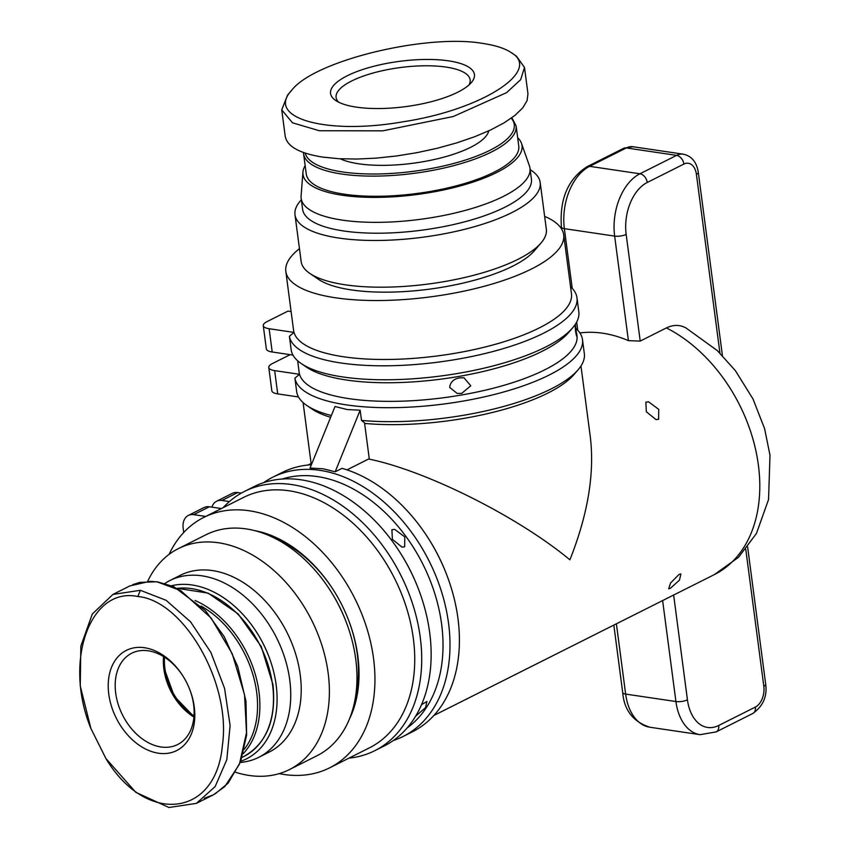 <?xml version="1.0" encoding="UTF-8"?>
<svg xmlns="http://www.w3.org/2000/svg" width="850" height="850" viewBox="0 0 850 850"><rect width="100%" height="100%" fill="white"/><g stroke="black" fill="none" stroke-linecap="round" stroke-linejoin="round"><path stroke-width="1.27" d="M516.099 125.864L518.755 146.03A107.164 33.745 172.5 0 1 494.211 172.125A107.164 33.745 172.5 0 1 378.388 196.276A107.164 33.745 172.5 0 1 306.255 174.006L303.609 153.839A107.164 33.745 -7.5 0 0 375.732 176.109A107.164 33.745 -7.5 0 0 491.555 151.948A107.164 33.745 -7.5 0 0 516.099 125.864L511.87 117.746M340.149 158.769A79.964 25.181 -7.5 0 0 470.613 147.326A79.964 25.181 -7.5 0 0 488.771 130.847M291.614 90.376L287.534 95.126L281.733 109.873L292.474 122.793L319.334 130.741L382.851 130.826L453.305 116.503L506.589 92.65L520.678 79.656L524.492 67.437L516.503 56.217L511.328 52.679C542.449 70.869 481.642 109.905 403.197 121.762C326.697 135.278 265.359 118.182 291.614 90.376C313.862 60.701 426.732 33.394 483.14 43.499C495.646 45.369 505.038 48.429 511.328 52.679M281.733 109.873L285.207 136.244C287.056 146.498 299.593 153.446 322.809 157.112L338.853 158.706L356.841 159.046L376.263 158.132L396.546 155.975L417.116 152.639L437.389 148.24L456.769 142.874L474.725 136.722L490.716 129.933L504.294 122.729L515.079 115.302L522.75 107.865L527.085 100.629L527.967 93.819L524.492 67.437M338.598 102.17A67.596 21.293 172.5 0 1 336.09 97.474A67.596 21.293 172.5 0 1 351.581 81.026A67.596 21.293 172.5 0 1 446.048 67.086A67.596 21.293 172.5 0 1 470.135 79.836A67.596 21.293 172.5 0 1 468.924 85.011M457.799 92.193A72.547 22.844 -7.5 0 0 471.336 82.588A72.547 22.844 -7.5 0 0 436.741 59.691A72.547 22.844 -7.5 0 0 347.193 75.809A72.547 22.844 -7.5 0 0 335.644 100.449A72.547 22.844 -7.5 0 0 457.799 92.193M530.188 169.702A123.654 38.941 172.5 0 1 540.186 182.495L546.338 229.213A123.654 38.941 172.5 0 1 541.078 242.93A123.654 38.941 172.5 0 1 518.011 259.314A123.654 38.941 172.5 0 1 309.783 273.381A123.654 38.941 172.5 0 1 301.144 261.492L294.993 214.774A123.654 38.941 172.5 0 1 301.346 199.835M541.078 242.93L534.278 250.856A115.409 36.348 172.5 0 1 512.752 266.135A115.409 36.348 172.5 0 1 318.399 279.278L309.783 273.381M540.186 182.495A123.654 38.941 172.5 0 1 511.859 212.596A123.654 38.941 172.5 0 1 378.229 240.465A123.654 38.941 172.5 0 1 294.993 214.774M305.161 165.644A110.457 34.786 -7.5 0 0 302.929 172.114L301.091 195.936A115.409 36.348 -7.5 0 0 301.155 198.358L302.579 209.217A115.409 36.348 -7.5 0 0 380.258 233.197A115.409 36.348 -7.5 0 0 504.985 207.177A115.409 36.348 -7.5 0 0 531.42 179.084L529.996 168.226A115.409 36.348 -7.5 0 0 529.423 165.867L521.486 143.342A110.457 34.786 -7.5 0 0 517.661 137.668M301.155 198.358A115.409 36.348 -7.5 0 0 378.834 222.339A115.409 36.348 -7.5 0 0 503.561 196.318A115.409 36.348 -7.5 0 0 529.996 168.226M302.929 172.114A110.457 34.786 -7.5 0 0 373.915 197.402A110.457 34.786 -7.5 0 0 496.719 172.497A110.457 34.786 -7.5 0 0 521.486 143.342M194.012 715.902A51.106 35.955 63.3 0 1 164.518 657.178M189.869 689.839A51.106 35.955 63.3 0 1 193.619 704.671A51.106 35.955 63.3 0 1 177.597 744.568A51.106 35.955 63.3 0 1 115.696 693.133A51.106 35.955 63.3 0 1 131.718 653.225A51.106 35.955 63.3 0 1 182.952 676.069M105.921 758.551L135.809 792.327L168.948 807.5L196.371 803.378L215.124 786.633L226.833 759.645L230.106 725.571L224.57 688.372L210.874 652.418L190.613 621.881L166.154 600.334L140.356 590.304L112.944 594.426L92.299 614.029L80.846 646.128L80.251 685.992L90.876 728.429C63.07 660.482 90.504 586.404 137.827 596.53C183.579 600.323 231.551 683.134 222.392 745.344C216.251 817.615 145.775 825.159 105.921 758.551L90.876 728.429M129.997 585.873L150.025 581.336L157.112 581.889L180.657 590.559L211.14 618.056L232.199 653.671L244.556 694.832L246.511 732.732L239.392 764.256L224.793 786.601L213.414 794.803M196.371 803.378L213.127 794.952L204.372 798.235M194.246 706.807A56.057 39.429 -116.7 0 0 190.007 690.179A56.057 39.429 -116.7 0 0 182.761 675.75A56.057 39.429 -116.7 0 0 132.186 648.231A56.057 39.429 -116.7 0 0 108.779 694.153A56.057 39.429 -116.7 0 0 158.461 753.227A56.057 39.429 -116.7 0 0 194.246 706.807M147.698 581.315A123.654 86.976 63.3 0 1 178.383 548.611A123.654 86.976 63.3 0 1 328.153 673.062A123.654 86.976 63.3 0 1 289.393 769.601A123.654 86.976 63.3 0 1 235.694 772.31M240.295 762.492L241.984 762.291A98.919 69.583 -116.7 0 0 258.751 757.318L269.216 752.059A98.919 69.583 -116.7 0 0 300.231 674.826A98.919 69.583 -116.7 0 0 180.423 575.259L169.947 580.518A98.919 69.583 -116.7 0 0 164.942 583.419M178.383 548.611L205.966 534.756A123.654 86.976 63.3 0 1 330.395 590.707A123.654 86.976 63.3 0 1 346.375 622.529A123.654 86.976 63.3 0 1 355.736 659.207A123.654 86.976 63.3 0 1 316.976 755.746L289.393 769.601M330.395 590.707L331.033 591.717A115.409 81.175 63.3 0 1 345.95 621.414L346.375 622.529M258.751 757.318A98.919 69.583 -116.7 0 0 289.765 680.085A98.919 69.583 -116.7 0 0 169.947 580.518M240.752 761.292A94.796 66.683 -116.7 0 0 276.144 684.888A94.796 66.683 -116.7 0 0 171.583 585.724M575.322 324.317L576.768 336.239M576.884 335.527C576.831 337.354 576.385 335.888 575.577 331.139L575.025 324.774M274.699 538.22A115.409 81.175 63.3 0 1 333.498 590.155M348.67 620.372A115.409 81.175 63.3 0 1 357.308 654.33A115.409 81.175 63.3 0 1 355.226 698.541M349.308 719.312A119.531 84.076 -116.7 0 0 357.829 656.115A119.531 84.076 -116.7 0 0 348.776 620.649A119.531 84.076 -116.7 0 0 333.328 589.9A119.531 84.076 -116.7 0 0 254.501 530.57M421.504 704.682L426.934 701.494L425.521 707.678L415.586 716.231M645.862 402.156L648.635 401.837L658.729 409.36L658.633 419.252L655.998 419.592L646.34 411.772L645.862 402.156M679.054 574.398L680.882 573.941L679.469 580.125L670.374 588.327L668.684 588.806L670.544 583.047L679.054 574.398M391.914 529.709L394.687 529.391L404.781 536.913L404.674 546.805L402.05 547.145L392.381 539.325L391.914 529.709M459.648 377.878L463.994 377.793L470.783 385.815L461.699 393.391L457.215 393.454L449.661 387.409C450.362 382.086 453.698 378.909 459.648 377.878M368.634 459.011C426.116 470.666 518.064 516.726 569.893 559.821C587.849 514.601 594.66 473.726 590.346 437.166L580.975 365.999M685.759 327.824C679.543 324.615 673.083 324.658 666.389 327.93L640.209 341.084L628.405 340.648A140.144 98.568 -116.7 0 0 579.891 332.956M335.176 471.793L360.156 410.221L347.108 409.541L335.017 406.502L310.038 468.074L323.085 468.754L335.176 471.793L342.051 468.339A145.084 102.053 63.3 0 1 428.209 538.124L428.602 538.73A140.144 98.568 63.3 0 1 446.707 574.791L446.962 575.45A145.084 102.053 63.3 0 1 412.462 731.765L403.038 736.504A145.084 102.053 -116.7 0 0 429.112 561.043A145.084 102.053 -116.7 0 0 272.797 477.201A145.084 102.053 -116.7 0 0 263.723 482.63M285.823 271.394L293.579 330.353A140.144 44.136 -7.5 0 0 294.015 332.414A140.144 44.136 -7.5 0 0 391.053 359.422A140.144 44.136 -7.5 0 0 539.367 327.877A140.144 44.136 -7.5 0 0 571.466 293.771L563.699 234.812A140.144 44.136 172.5 0 1 531.601 268.929A140.144 44.136 172.5 0 1 380.152 300.517A140.144 44.136 172.5 0 1 285.823 271.394A140.144 44.136 172.5 0 1 299.455 248.657M169.054 554.391A140.144 98.568 63.3 0 1 203.809 517.395A140.144 98.568 63.3 0 1 373.543 658.442A140.144 98.568 63.3 0 1 329.609 767.847A140.144 98.568 63.3 0 1 279.183 773.628M329.609 767.847L369.399 747.862A140.144 98.568 -116.7 0 0 413.334 638.456A140.144 98.568 -116.7 0 0 243.599 497.399L203.809 517.395M330.629 417.308A140.144 44.136 172.5 0 1 311.95 408.999L306.776 405.461A145.084 45.688 172.5 0 1 296.746 392.137L294.908 378.176L299.529 374.297A140.144 44.136 -7.5 0 0 447.1 397.258A140.144 44.136 -7.5 0 0 576.98 335.654L576.683 333.413M544.648 216.378A140.144 44.136 172.5 0 1 563.699 234.812M294.908 378.176A145.084 45.688 -7.5 0 0 445.634 403.771A145.084 45.688 -7.5 0 0 582.494 339.66L584.332 353.632A145.084 45.688 172.5 0 1 578.159 369.729L574.079 374.478A140.144 44.136 172.5 0 1 364.608 423.417M290.147 354.663L272.553 363.492A16.49 5.196 172.5 0 0 268.781 367.508L271.841 390.777A16.49 5.196 -7.5 0 0 277.716 393.89L274.656 370.621A16.49 5.196 172.5 0 1 268.781 367.508M289.393 336.292A145.084 45.688 -7.5 0 0 440.119 361.877A145.084 45.688 -7.5 0 0 576.98 297.776L578.818 311.737A145.084 45.688 172.5 0 1 572.645 327.845L568.565 332.594A140.144 44.136 172.5 0 1 441.352 379.089A140.144 44.136 172.5 0 1 306.436 367.104L301.261 363.577A145.084 45.688 172.5 0 1 291.231 350.253L289.393 336.292L294.015 332.414L269.142 328.727A16.49 5.196 172.5 0 1 263.266 325.624A16.49 5.196 172.5 0 1 267.038 321.608L287.991 311.089L291.114 311.546M297.691 360.793L299.104 372.236A140.144 44.136 -7.5 0 0 299.529 374.297L274.656 370.621M292.974 355.077L272.202 351.996L269.142 328.727M221.414 508.544L209.398 506.77A16.49 11.592 -116.7 0 0 204.042 507.546L188.339 515.44A16.49 11.592 63.3 0 0 183.164 528.307L183.717 532.493M407.171 727.898A140.144 98.568 -116.7 0 0 422.864 564.188A140.144 98.568 -116.7 0 0 282.158 479.028M244.524 491.406L253.948 486.668A145.084 102.053 63.3 0 1 399.936 552.33L400.318 552.925A140.144 98.568 63.3 0 1 418.434 588.986L418.689 589.656A145.084 102.053 63.3 0 1 384.189 745.971L374.765 750.699A145.084 102.053 -116.7 0 0 400.839 575.248A145.084 102.053 -116.7 0 0 244.524 491.406A145.084 102.053 -116.7 0 0 223.136 507.684M582.494 339.66A145.084 45.688 -7.5 0 0 575.939 328.483M576.98 297.776A145.084 45.688 -7.5 0 0 570.531 286.694M331.362 415.522A145.084 45.688 172.5 0 1 306.776 405.461M572.645 327.845A145.084 45.688 172.5 0 1 440.938 375.976A145.084 45.688 172.5 0 1 301.261 363.577M263.266 325.624L266.326 348.893A16.49 5.196 -7.5 0 0 272.202 351.996M399.936 552.33A145.084 102.053 63.3 0 1 418.689 589.656M348.936 758.147A145.084 102.053 -116.7 0 0 374.765 750.699M393.263 740.541A145.084 102.053 -116.7 0 0 403.038 736.504M428.209 538.124A145.084 102.053 63.3 0 1 446.962 575.45M298.488 396.961L277.716 393.89M237.681 492.564A16.49 11.592 -116.7 0 0 232.316 493.351L216.612 501.234A16.49 11.592 63.3 0 1 221.967 500.459L237.681 492.564L241.336 493.106M188.339 515.44A16.49 11.592 63.3 0 1 193.694 514.654L209.398 506.77M205.711 516.439L193.694 514.654M211.926 507.142A16.49 11.592 63.3 0 1 216.612 501.234M229.415 501.553L221.967 500.459M272.797 477.201L282.221 472.473A145.084 102.053 63.3 0 1 311.376 464.759M578.159 369.729A145.084 45.688 172.5 0 1 361.505 420.41L364.544 422.875L369.251 458.692L347.002 469.869M360.156 410.221L361.505 420.41M511.254 118.192A105.517 33.235 172.5 0 1 490.089 150.216A105.517 33.235 172.5 0 1 377.644 173.974A105.517 33.235 172.5 0 1 305.224 153.117M243.217 753.642A91.502 64.366 -116.7 0 0 258.974 691.879A91.502 64.366 -116.7 0 0 195.096 600.504M201.121 606.082A89.856 63.197 63.3 0 1 256.668 692.219A89.856 63.197 63.3 0 1 244.333 749.211M177.257 588.338A91.502 64.366 63.3 0 1 272.584 685.036A91.502 64.366 63.3 0 1 243.897 756.468L242.112 757.371M163.561 656.582A51.106 35.955 -116.7 0 0 163.859 668.939A51.106 35.955 -116.7 0 0 193.917 717.028M666.389 327.93A140.144 98.568 63.3 0 1 758.391 465.141A140.144 98.568 63.3 0 1 714.457 574.547L433.851 715.487M745.779 549.334L763.81 686.279A16.49 10.508 -81.6 0 1 755.374 707.062L718.728 725.464A41.214 26.265 -81.6 0 1 687.438 699.826A8.245 2.592 172.5 0 1 675.92 701.526A49.459 31.514 98.4 0 0 700.092 734.676L649.814 727.228A49.459 31.514 -81.6 0 1 625.643 694.089A8.245 2.592 172.5 0 1 622.699 692.527L613.827 625.09M662.628 600.578L675.92 701.526L625.643 694.089L616.388 623.804M687.438 699.826L673.646 595.043M763.81 686.279A8.245 2.592 -7.5 0 0 765.691 684.271L747.628 547.007M755.374 707.062A8.245 5.801 63.3 0 1 752.792 713.49C763.024 706.191 767.327 696.447 765.691 684.271M718.728 725.464A8.245 5.801 63.3 0 1 716.136 731.903L752.792 713.49M640.209 341.084L626.163 234.409A41.214 26.265 -81.6 0 1 647.243 182.474L683.889 164.061A16.49 10.508 -81.6 0 1 696.405 174.314L719.939 353.111M722.426 355.608L698.296 172.306A8.245 2.592 172.5 0 1 696.405 174.314M698.296 172.306C696.639 162.053 691.634 156.007 683.273 154.179A24.735 15.757 98.4 0 0 676.589 155.38A8.245 5.801 63.3 0 1 683.889 164.061M572.231 288.362L564.368 228.661L614.646 236.109A49.459 31.514 98.4 0 1 639.933 173.782L589.656 166.334A8.245 5.801 63.3 0 0 586.978 166.727C567.928 179.106 559.406 199.229 561.425 227.109A8.245 2.592 -7.5 0 0 564.368 228.661A49.459 31.514 -81.6 0 1 589.656 166.334L626.312 147.932L676.589 155.38L639.933 173.782A8.245 5.801 63.3 0 1 647.243 182.474M628.405 340.648L614.646 236.109A8.245 2.592 -7.5 0 0 626.163 234.409M626.312 147.932A24.735 15.757 -81.6 0 1 632.995 146.742L623.634 148.325A8.245 5.801 63.3 0 1 626.312 147.932M577.745 330.246L576.661 322.065M140.356 590.304L137.827 596.53M193.949 716.646L174.292 696.256L164.241 668.536L163.88 656.784M177.183 588.296L208.133 593.119L238.096 613.859L261.226 646.499L272.967 684.633C276.42 719.504 266.73 743.442 243.897 756.468M312.099 462.995L308.051 465.035M303.099 402.581L311.111 463.494M714.457 574.547L738.523 557.292L756.447 533.471L768.559 499.492L769.994 455.207L764.617 428.751L753.047 399.064L735.367 370.632L717.326 350.593L685.769 327.813M649.814 727.228C633.186 721.778 624.155 710.207 622.699 692.527M700.092 734.676L716.136 731.903M683.273 154.179L632.995 146.742M586.978 166.727L623.634 148.325M561.701 229.149L561.425 227.109M129.699 586.011L112.944 594.426M132.696 584.651L139.676 582.409L157.123 581.751L173.793 586.67L205.349 610.502L224.23 636.692L237.713 666.474L245.979 701.293L246.638 735.006L240.582 761.749L228.087 783.19L215.103 793.889M303.503 152.532L303.609 153.839"/></g></svg>
